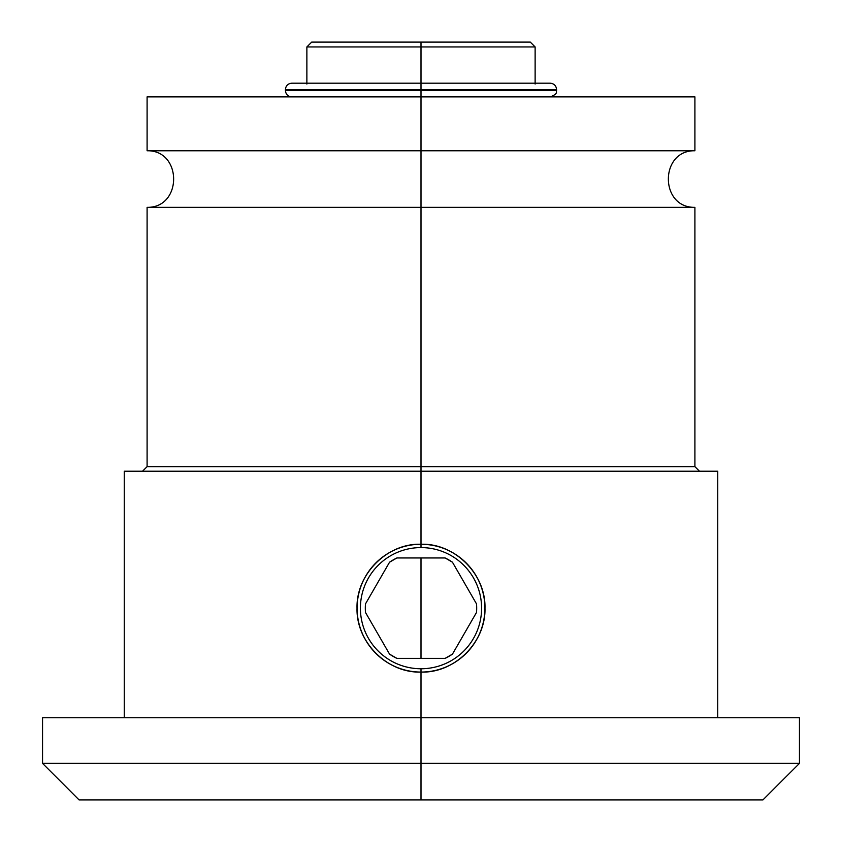 <?xml version="1.0" encoding="UTF-8"?>
<svg xmlns="http://www.w3.org/2000/svg" width="842" height="842" viewBox="0 0 842 842"><rect width="100%" height="100%" fill="white"/><g stroke="black" fill="none" stroke-linecap="round" stroke-linejoin="round"><path stroke-width="1.26" d="M494.043 42.1L421 42.1L421 46.941L306.877 46.941L421 46.941L421 42.1L530.292 42.1L535.123 46.941L421 46.941L421 83.19L550.194 83.19C554.078 83.569 556.204 85.695 556.583 89.578L421 89.578L556.583 89.578L556.583 90.494L421 90.494L421 83.19L421 90.494L556.583 90.494C555.688 91.378 559.035 93.578 550.194 96.883M306.877 84.042L306.877 46.941L311.708 42.1L421 42.1M421 96.883L421 150.76L147.097 150.76L147.097 96.883L694.903 96.883L694.903 150.76L147.097 150.76C182.482 150.108 182.482 207.985 147.097 207.343L421 207.343L421 90.494L285.417 90.494L421 90.494L421 96.883L599.946 96.883M124.269 717.731L124.269 471.215L717.731 471.215L421 471.215L421 207.343L421 466.647L147.097 466.647L147.097 207.343L694.903 207.343C659.518 207.995 659.507 150.118 694.903 150.76L421 150.76L421 207.343L694.903 207.343L694.903 466.647L147.097 466.647L142.53 471.215M699.47 471.215L694.903 466.647L421 466.647L421 544.258C387.973 543.143 357.071 573.065 357.124 606.145C354.766 640.552 386.457 673.326 421 672.074L421 763.378L42.553 763.378L421 763.378L421 799.9L79.074 799.9L42.553 763.378L42.553 717.731L421 717.731L421 672.074C454.027 673.19 484.929 643.267 484.876 610.197C487.234 575.781 455.543 543.006 421 544.258L421 471.215L717.731 471.215L717.731 717.731L761.673 717.731L421 717.731L799.447 717.731L799.447 763.378L421 763.378L421 717.731M421 799.9L762.926 799.9L421 799.9L421 763.378L799.447 763.378L762.926 799.9L421 799.9M535.123 84.042L535.123 46.941L421 46.941L421 83.19L291.806 83.19C287.922 83.569 285.796 85.695 285.417 89.578L421 89.578L285.417 89.578L285.417 90.494C285.796 94.367 287.922 96.504 291.806 96.883M421 658.381L396.908 658.381L389.551 654.139L365.47 612.418L365.47 603.924L389.551 562.203L396.908 557.951L421 557.951L421 658.381L421 557.951L445.092 557.951L452.449 562.203L476.53 603.924L476.53 612.418L452.449 654.139L445.092 658.381L421 658.381L445.092 658.381A55.698 55.698 0 0 0 452.449 654.139L476.53 612.418A55.698 55.698 0 0 0 476.53 603.924L452.449 562.203A55.698 55.698 0 0 0 445.092 557.951L396.908 557.951A55.698 55.698 0 0 0 389.551 562.203L365.47 603.924A55.698 55.698 0 0 0 365.47 612.418L389.551 654.139A55.698 55.698 0 0 0 396.908 658.381L421 658.381M421 668.759A60.592 60.592 0 0 1 360.408 608.166A60.592 60.592 0 0 1 421 547.584A60.592 60.592 0 0 1 481.592 608.166A60.592 60.592 0 0 1 421 668.759L421 672.074A63.908 63.908 0 0 1 357.092 608.166A63.908 63.908 0 0 1 421 544.258L421 547.584A60.592 60.592 0 0 0 360.408 608.166A60.592 60.592 0 0 0 421 668.759A60.592 60.592 0 0 0 481.592 608.166A60.592 60.592 0 0 0 421 547.584L421 544.258A63.908 63.908 0 0 0 357.092 608.166A63.908 63.908 0 0 0 421 672.074C387.973 673.19 357.071 643.267 357.124 610.197C354.766 575.781 386.457 543.006 421 544.258A63.908 63.908 0 0 1 484.908 608.166A63.908 63.908 0 0 1 421 672.074L421 668.759M421 544.258C454.027 543.143 484.929 573.065 484.876 606.145C487.234 640.552 455.543 673.326 421 672.074A63.908 63.908 0 0 0 484.908 608.166A63.908 63.908 0 0 0 421 544.258"/></g></svg>
